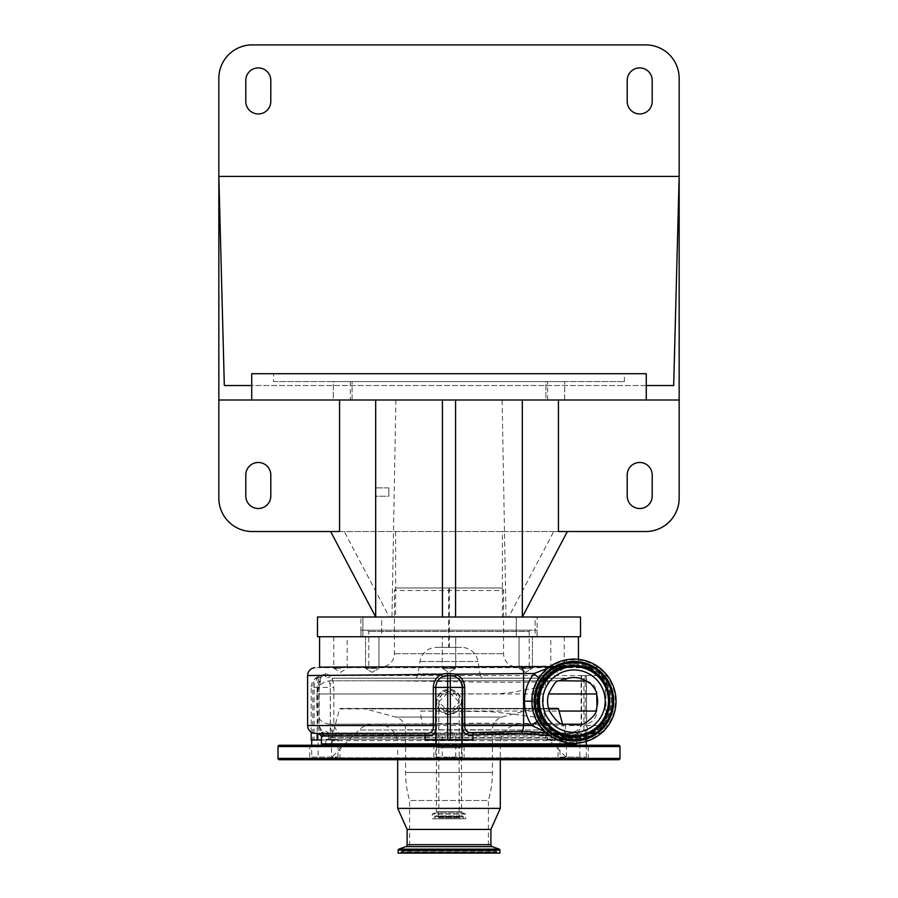 <?xml version="1.0" encoding="UTF-8"?>
<svg xmlns="http://www.w3.org/2000/svg" width="898" height="898" viewBox="0 0 898 898"><rect width="100%" height="100%" fill="white"/><g stroke="black" fill="none" stroke-linecap="round" stroke-linejoin="round"><path stroke-width="0.67" stroke-dasharray="4.49 3.37" d="M449 714.685L457.89 710.991L461.561 702.056L457.879 693.155L449 689.451L440.11 693.088L436.439 701.955L440.121 710.902L449 714.685M436.439 701.955L436.439 747.753L461.561 747.753L436.439 747.753L436.439 811.545L461.561 811.545L436.439 811.545A1.313 1.313 0 0 1 435.575 812.78L432.297 814.059L432.297 818.774L465.703 818.774L432.297 818.774M461.561 702.056L461.561 811.545A1.313 1.313 0 0 0 462.425 812.78L465.703 814.059L465.703 818.774M463.334 818.774L434.666 818.774L463.334 818.774L463.334 817L434.666 817L434.666 818.774M461.426 816.394A1.055 1.055 0 0 1 463.334 817L434.666 817A1.055 1.055 0 0 1 436.574 816.394L461.426 816.394L436.574 816.394L437.551 817.786L460.45 817.786L461.426 816.394M460.45 817.786L437.551 817.786M459.192 817.786L438.808 817.786L459.192 817.786L459.192 702.068L449 691.819L438.808 701.978L449 712.294L459.192 702.068M438.808 701.978L438.808 817.786M583.88 739.997L545.614 739.997L583.88 739.997L583.88 675.543L581.118 675.543L586.54 675.543L585.204 675.543L585.204 739.997L586.787 739.997L560.004 739.997L585.204 739.997M341.038 736.046L341.319 733.419L568.378 733.419L341.319 733.419L338.03 732.768L333.82 725.528L333.82 687.385L333.36 682.57L330.498 675.543A2.627 1.83 142.8 0 1 327.557 677.698L329.948 683.445L330.341 687.385L330.341 725.528C330.52 730.018 332.35 733.239 335.852 735.181L341.038 736.046L569.332 736.046C575.719 734.979 579.794 731.466 581.545 725.528L581.545 675.543M545.412 666.866L398.095 666.866L579.019 665.957L588.864 667.528C591.49 668.561 600.358 673.231 600.964 674.51L602.345 675.543L606.172 682.974C604.736 681.088 604.713 721.173 606.172 719.41L603.175 725.528L600.807 727.402C599.943 728.839 588.83 734.71 592.725 733.419L571.353 733.419L598.281 733.419L589.874 733.958C592.388 732.936 595.531 730.748 599.303 727.369L602.064 724.338A7.891 6.679 -141.2 0 0 600.807 727.402A7.891 7.622 -90 0 1 593.41 733.419M545.95 732.622L558.107 734.194C565.1 736.932 570.376 738.055 573.945 737.584L578.851 737.022L577.998 734.126L589.38 734.16C587.337 736.012 601.144 727.301 602.109 724.282L604.309 721.184A7.891 7.375 -147.5 0 0 603.175 725.528L606.172 725.528A7.891 7.891 0 0 1 605.095 729.49M602.244 732.341A7.891 7.891 0 0 1 598.281 733.419M586.304 675.543L586.787 730.882C586.955 733.834 585.664 735.552 582.914 736.046A2.627 1.774 -90 0 1 584.677 733.419C587.786 732.813 588.403 730.175 586.54 725.528L586.54 675.543M311.213 739.997L312.796 739.997L312.796 687.385L314.12 687.385A11.842 10.248 90 0 1 324.335 675.543L327.557 677.698M312.796 739.997L314.12 739.997L314.12 687.385L330.284 687.385A11.842 5.916 90 0 0 329.948 683.445A2.627 0.73 168.8 0 0 333.36 682.57M314.12 739.997L321.428 739.997M313.458 739.997L337.996 739.997L313.458 739.997M311.696 757.093L337.996 757.093L311.696 757.093L311.696 745.25M337.996 757.093L337.996 739.997M331.553 757.093L318.139 757.093L331.553 757.093L331.553 734.732L318.139 734.732L318.139 757.093M318.139 734.732L331.553 734.732L324.851 730.703L318.139 734.732M311.213 732.151L311.213 687.385L317.129 687.385A11.842 5.916 -90 0 1 323.056 675.543L323.056 675.543A11.842 11.842 0 0 0 311.213 687.385L312.796 687.385A11.842 10.248 90 0 1 323.056 675.543L319.834 677.698L317.903 687.385L317.129 687.385L317.129 733.419M604.309 721.184L606.88 716.155C605.634 717.996 605.645 684.276 606.88 686.229A7.891 7.891 -171.2 0 1 606.172 682.974L606.172 675.543L330.498 675.543L325.323 673.567L321.462 675.543L319.217 687.385L317.903 687.385L317.903 725.528C318.027 729.614 319.632 732.689 322.696 734.766L322.696 739.997M307.61 675.543L321.462 675.543A2.627 1.953 31 0 1 321.327 676.901L321.327 676.901A2.627 1.953 31 0 1 319.834 677.698M319.014 687.385L319.014 725.528L322.55 732.454A2.627 1.156 -58.1 0 1 322.775 732.532A2.627 1.156 -58.1 0 1 322.696 734.766L327.534 736.046A2.627 2.279 -90 0 0 325.244 733.419L322.775 732.532C320.451 731.107 319.261 728.772 319.217 725.528L317.903 725.528M322.55 732.454L325.244 733.419M325.682 673.567A2.627 2.312 90 0 1 323.437 675.543L324.335 675.543A2.627 2.301 90 0 0 326.558 673.567M338.03 732.768A2.627 1.212 116.5 0 0 335.852 735.181L335.852 739.997M581.118 675.543L581.118 725.528C578.727 730.209 574.484 732.835 568.378 733.419A2.627 0.954 90 0 1 569.332 736.046M583.88 675.543L585.204 675.543M584.677 733.419C586.383 733.206 587.079 732.364 586.787 730.882L586.787 739.997M560.004 757.093L586.304 757.093L560.004 757.093L560.004 739.997M586.304 757.093L586.304 745.25M586.304 741.422L586.304 739.997M569.803 757.093L579.861 757.093L569.803 757.093M576.505 734.732L566.447 734.732L576.505 734.732M326.648 733.419A2.627 2.627 0 0 1 329.274 736.046L329.274 739.997M435.844 739.997L462.156 739.997L435.844 739.997L435.844 687.385A11.842 11.842 0 0 1 447.687 675.543M435.844 757.093L462.156 757.093L435.844 757.093L435.844 745.25M462.156 757.093L462.156 745.25M445.644 757.093L455.713 757.093L445.644 757.093M452.356 734.732L442.287 734.732L452.356 734.732M450.336 675.543L447.664 675.543M462.156 687.385A11.842 11.842 0 0 0 450.313 675.543A11.842 11.842 0 0 1 462.156 687.385L462.156 739.997M435.844 743.937L462.156 743.937M576.572 743.196L576.572 739.638C576.325 741.512 569.063 740.491 554.784 736.562L549.845 735.698M425.158 739.997L472.842 739.997M575.674 736.517A2.627 2.413 164.2 0 1 577.998 734.126L577.986 733.419A2.627 2.604 90 0 0 575.382 736.046L576.572 739.638L578.402 737.146C577.919 736.483 574.518 740.278 558.085 734.182A2.627 2.11 -64.8 0 0 558.085 734.182L558.085 734.182A2.627 2.11 -64.8 0 0 554.784 736.562M576.572 743.937L321.428 743.937M323.392 743.937L574.608 743.937L323.392 743.937M322.741 745.25L575.259 745.25L322.741 745.25M309.069 745.25L340.634 745.25L309.069 745.25L309.72 745.912L309.72 759.057L339.972 759.057L340.634 759.719L309.069 759.719L340.634 759.719M557.366 745.25L588.931 745.25L557.366 745.25L558.028 745.912L558.028 759.057L588.28 759.057L588.931 759.719L557.366 759.719L588.931 759.719M433.218 745.25L464.782 745.25L433.218 745.25L433.88 745.912L433.88 759.057L464.12 759.057L464.782 759.719L433.218 759.719L464.782 759.719M618.666 745.25L279.334 745.25M309.069 759.719L309.72 759.057L339.972 759.057L339.972 745.912L309.72 745.912L339.972 745.912L340.634 745.25M557.366 759.719L558.028 759.057L588.28 759.057L588.28 745.912L558.028 745.912L588.28 745.912L588.931 745.25M433.218 759.719L433.88 759.057L464.12 759.057L464.12 745.912L433.88 745.912L464.12 745.912L464.782 745.25M618.666 759.719L279.334 759.719M326.591 759.719L571.409 759.719L326.591 759.719A6.578 6.578 0 0 0 331.239 757.789L566.761 757.789A6.578 6.578 0 0 0 571.409 759.719M525.004 724.203A19.734 19.734 0 0 1 538.957 729.984L359.043 729.984L538.957 729.984L566.761 757.789L331.239 757.789L359.043 729.984A19.734 19.734 0 0 1 372.996 724.203L525.004 724.203L372.996 724.203M377.979 724.203L520.021 724.203L377.979 724.203A19.734 19.734 0 0 1 397.702 743.937L500.298 743.937L397.702 743.937L397.702 759.719M520.021 724.203A19.734 19.734 0 0 0 500.298 743.937L500.298 759.719M500.298 808.38L397.702 808.38M490.892 829.426L407.108 829.426M499.894 853.1L398.106 853.1M399.947 853.1L498.053 853.1L399.947 853.1A1.055 1.055 0 0 0 400.912 852.449L497.088 852.449A1.055 1.055 0 0 0 498.053 853.1M496.886 851.966L401.114 851.966A1.583 1.583 0 0 1 404.033 851.966L493.967 851.966A1.583 1.583 0 0 1 495.427 851.001L402.573 851.001L495.427 851.001A1.583 1.583 0 0 1 496.886 851.966L401.114 851.966L496.886 851.966M405.2 853.1L492.8 853.1A1.055 1.055 0 0 0 493.765 852.449L404.235 852.449A1.055 1.055 0 0 0 405.2 853.1L492.8 853.1M409.611 853.1L488.389 853.1L409.611 853.1L409.611 800.488A99.959 99.959 0 0 1 405.593 772.46L405.593 729.793L492.407 729.793L405.593 729.793A13.156 13.156 0 0 0 395.85 717.087L363.51 708.421L534.49 708.421L363.51 708.421M488.389 853.1L488.389 800.488L409.611 800.488L488.389 800.488A99.959 99.959 0 0 0 492.407 772.46L492.407 729.793A13.156 13.156 0 0 1 502.15 717.087L534.49 708.421M557.849 708.421L459.383 708.915C456.902 712.417 453.445 714.258 449 714.415C444.555 714.258 441.098 712.417 438.617 708.915L340.151 708.421L548.588 708.421M456.352 708.915L459.697 708.421A12.561 12.561 0 0 0 449 689.294L458.777 693.963C462.829 699.969 462.414 705.671 457.542 711.059L449 714.415L440.458 711.059C435.586 705.693 435.171 699.991 439.223 693.963L449 689.294A12.561 12.561 0 0 0 438.303 708.421L441.21 708.421A10.192 10.192 0 0 1 449 691.662L455.454 693.963C460.955 700.406 460.259 706.109 453.378 711.059L449 712.047L444.622 711.059C437.741 706.12 437.045 700.418 442.546 693.963L449 691.662A10.192 10.192 0 0 1 456.79 708.421L441.21 708.421L449 712.047L456.352 708.915L441.648 708.915M438.617 708.915L339.523 708.915A0.662 0.662 0 0 1 340.151 708.421M548.734 708.915L339.523 708.915L332.63 734.643L565.37 734.643L332.63 734.643A0.662 0.662 0 0 0 332.608 734.822L565.392 734.822A0.662 0.662 0 0 0 565.37 734.643L562.541 724.069M568.681 743.937A3.289 3.289 0 0 1 565.392 740.648L332.608 740.648L565.392 740.648L565.392 734.822L332.608 734.822L332.608 740.648A3.289 3.289 0 0 1 329.319 743.937L568.681 743.937L329.319 743.937M324.93 743.937L573.07 743.937L324.93 743.937M325.312 743.645L572.688 743.645L325.312 743.645L326.434 739.357A1.976 1.976 0 0 1 328.342 737.887L569.658 737.887A1.976 1.976 0 0 1 571.566 739.357L326.434 739.357L571.566 739.357L573.07 743.937M569.658 737.887L328.342 737.887M330.857 737.887L567.143 737.887M565.527 732.981L566.761 737.595L331.239 737.595L332.473 732.981L332.473 724.203L565.527 724.203L565.527 732.981L332.473 732.981L565.527 732.981M550.541 724.203L563.08 724.203L546.276 723.474L535.915 723.676C504.687 722.98 466.915 723.058 422.61 723.911L332.473 724.203M439.223 693.963L316.826 693.963L498.626 693.885L515.452 691.875C525.925 689.462 535.23 687.98 543.369 687.419L545.187 687.397L543.369 693.963L543.369 711.059L545.209 717.67L539.069 717.491C533.681 717.311 498.659 711.643 485.796 711.586L420.825 711.059C420.881 717.581 421.476 721.857 422.61 723.911M545.602 681.537L545.187 687.397C547.724 685.342 548.274 683.333 546.848 681.358L545.602 681.537C509.593 683.715 423.845 680.527 373.905 680.807L329.97 680.807C322.045 681.638 317.656 686.027 316.826 693.963L316.826 711.059C317.6 719.04 321.989 723.429 329.97 724.203L373.983 724.203M546.276 723.474L545.209 717.67M596.957 706.805L596.957 711.059A13.156 13.156 0 0 1 583.812 724.203L573.945 724.203M568.468 724.203L329.97 724.203M373.905 680.807L559.308 680.807M329.97 680.807L583.61 680.807M332.473 680.807L332.473 678.181L565.527 678.181L332.473 678.181M565.527 679.045L565.527 678.181M556.861 727.346A31.239 31.239 0 0 0 603.883 710.105A31.239 31.239 0 0 0 573.945 669.953A31.239 31.239 0 0 0 556.861 727.346M482.136 678.181L415.864 678.181L482.136 678.181A8.351 8.351 0 0 1 479.981 673.758L418.019 673.758L479.981 673.758L478.028 661.489A16.703 16.703 0 0 0 461.538 647.402L436.462 647.402L461.538 647.402M415.864 678.181A8.351 8.351 0 0 0 418.019 673.758L419.972 661.489A16.703 16.703 0 0 1 436.462 647.402M448.674 647.402L449.326 647.402L448.674 647.402L448.674 587.954L449.326 587.954L448.674 587.954M449.326 647.402L449.326 587.954M502.061 587.954L395.939 587.954L502.061 587.954L503.576 590.581L394.424 590.581L503.576 590.581L503.576 653.71A13.156 13.156 0 0 0 516.732 666.866L381.268 666.866L516.732 666.866M395.939 587.954L394.424 590.581L394.424 653.71A13.156 13.156 0 0 1 381.268 666.866M368.775 666.866L529.225 666.866L368.775 666.866L368.775 631.485L367.462 630.172L530.538 630.172L367.462 630.172M529.225 666.866L529.225 631.485L368.775 631.485L529.225 631.485L530.538 630.172M558.466 680.807L550.541 680.807L558.466 680.807M546.848 681.358L550.541 680.807M581.724 724.203L583.812 724.203M586.461 681.077A13.156 13.156 0 0 1 596.957 693.963L596.957 695.58M360.951 630.172L537.049 630.172L360.951 630.172L360.951 636.48L537.049 636.48L537.049 630.172M537.049 636.48L360.951 636.48M537.116 636.48L360.884 636.48L537.116 636.48L537.116 617.016L360.884 617.016L360.884 636.48M360.884 617.016L537.116 617.016M535.118 617.016L516.328 617.016L535.118 617.016L516.328 617.016L535.118 617.016L535.118 636.48L516.328 636.48L535.118 636.48L516.328 636.48L535.118 636.48L535.118 617.016M381.672 617.016L362.882 617.016L381.672 617.016L362.882 617.016L381.672 617.016L381.672 636.48L362.882 636.48L381.672 636.48L362.882 636.48L381.672 636.48L381.672 617.016M317.477 617.016L375.678 617.016L375.678 400.003L218.843 400.003M558.433 531.526L567.368 531.526L553.74 531.526L508.695 617.016L375.678 617.016L511.579 617.016L375.678 617.016L389.305 617.016L344.26 531.526L330.632 531.526L339.567 531.526M375.678 400.003L375.678 617.016L375.678 400.003L522.322 400.003L375.678 400.003L522.322 400.003L522.322 617.016L511.579 617.016L580.523 617.016M516.328 617.016L516.328 636.48L516.328 617.016M362.882 617.016L362.882 636.48L362.882 617.016M367.529 636.48L378.978 636.48L367.529 636.48M377.014 668.314L365.565 668.314L377.014 668.314M520.986 636.48L532.435 636.48L520.986 636.48M530.471 668.314L519.022 668.314L530.471 668.314M395.883 400.003L391.966 617.016M522.322 400.003L522.322 617.016L522.322 400.003L679.157 400.003M350.355 400.003L547.645 400.003L350.355 400.003L350.355 381.594L547.645 381.594L350.355 381.594M545.905 400.003L564.696 400.003L545.905 400.003L564.696 400.003L545.905 400.003L545.905 381.594L564.696 381.594L545.905 381.594L564.696 381.594L545.905 381.594L545.905 400.003M333.304 400.003L352.095 400.003L333.304 400.003L352.095 400.003L333.304 400.003L333.304 381.594L352.095 381.594L333.304 381.594L352.095 381.594L333.304 381.594L333.304 400.003M547.645 400.003L547.645 381.594M564.696 400.003L564.696 381.594L564.696 400.003M352.095 400.003L352.095 381.594L352.095 400.003M273.587 381.594L624.413 381.594L273.587 381.594L273.587 373.703L624.413 373.703L273.587 373.703M624.413 381.594L624.413 373.703M251.721 373.703L646.279 373.703M224.32 385.545L673.68 385.545M646.279 385.545L251.721 385.545M245.794 101.452A12.493 12.493 0 0 0 258.298 113.945A12.493 12.493 0 0 0 270.792 101.452L270.792 80.416A12.493 12.493 0 0 0 258.298 67.911A12.493 12.493 0 0 0 245.794 80.416L245.794 101.452M679.157 498.121L679.157 78.306A33.406 33.406 0 0 0 645.752 44.9L252.248 44.9A33.406 33.406 0 0 0 218.843 78.306L218.843 498.121A33.406 33.406 0 0 0 252.248 531.526L645.752 531.526A33.406 33.406 0 0 0 679.157 498.121M652.206 80.416A12.493 12.493 0 0 0 639.702 67.911A12.493 12.493 0 0 0 627.208 80.416L627.208 101.452A12.493 12.493 0 0 0 639.702 113.945A12.493 12.493 0 0 0 652.206 101.452L652.206 80.416M442.422 400.003L442.422 617.016M455.578 400.003L455.578 617.016M652.206 474.975A12.493 12.493 0 0 0 639.702 462.481A12.493 12.493 0 0 0 627.208 474.975L627.208 496.022A12.493 12.493 0 0 0 639.702 508.515A12.493 12.493 0 0 0 652.206 496.022L652.206 474.975M270.792 496.022L270.792 474.975A12.493 12.493 0 0 0 258.298 462.481A12.493 12.493 0 0 0 245.794 474.975L245.794 496.022A12.493 12.493 0 0 0 258.298 508.515A12.493 12.493 0 0 0 270.792 496.022M506.034 617.016L502.117 400.003M375.678 496.246L375.678 487.895L375.678 496.246L375.678 487.895L375.678 496.246L388.834 496.246L388.834 487.895L375.678 487.895L388.834 487.895L388.834 496.246L375.678 496.246M388.834 487.895L388.834 496.246L388.834 487.895M553.74 531.526L502.397 531.526L502.397 617.016L522.322 617.016M502.397 617.016L508.695 617.016M502.397 531.526L344.26 531.526M395.603 531.526L395.603 617.016L389.305 617.016M375.678 617.016L395.603 617.016M317.477 636.749L580.523 636.749M319.565 636.749L578.435 636.749L319.565 636.749M578.435 666.866L548.689 666.866L578.435 666.866L578.435 659.345M398.095 666.866L448.136 666.866M321.147 667.124L346.942 667.124L321.147 667.124M378.978 666.967L365.565 667.034M347.2 667.124L319.565 667.124M586.304 725.528L606.172 725.528L606.172 719.421A7.891 7.891 171.2 0 1 606.88 716.155A36.167 36.167 0 0 0 606.88 686.229L602.356 678.417C601.896 676.205 590.592 667.708 586.742 667.057A7.891 7.824 107.9 0 0 587.09 667.18L584.037 666.372L598.966 667.685L314.816 667.685M544.682 731.443L553.112 733.273A2.627 2.11 -84.8 0 0 551.305 735.855A41.398 41.398 0 0 0 608.597 723.833A41.398 41.398 0 0 0 596.586 666.54A41.398 41.398 0 0 0 539.294 678.551A41.398 41.398 0 0 0 551.305 735.844M543.739 667.124L469.553 667.124M602.356 678.417A7.891 6.971 141.9 0 1 602.3 678.349L595.879 672.041L587.09 667.18A7.891 7.824 107.9 0 0 588.864 667.528L599.494 667.742M563.978 665.99A7.891 7.79 76.3 0 1 563.686 666.058L563.978 665.99C559.6 666.103 553.291 670.234 545.041 678.405C540.046 684.5 537.397 692.1 537.094 701.192C537.251 708.814 539.249 715.493 543.066 721.229L543.054 721.217A7.891 3.008 -33.1 0 0 543.054 721.217C550.081 729.513 554.964 733.778 557.692 734.025L556.513 733.632A2.627 2.144 -76.8 0 0 556.502 733.632L556.502 733.632A2.627 2.144 -76.8 0 0 553.74 736.192M545.041 678.405A7.891 3.345 38.4 0 1 545.03 678.417L545.03 678.417A7.891 3.345 38.4 0 1 539.047 677.676M586.742 667.057L579.019 665.957M547.791 668.213L562.126 666.047L556.064 666.08L561.25 666.26A7.891 7.79 76.3 0 0 563.686 666.058L563.686 666.058C564.213 666.136 554.223 667.371 545.03 678.417C540.854 682.39 538.216 689.978 537.094 701.192L531.863 701.192M549.879 666.664L556.064 666.08M548.689 666.866L410.723 666.866M562.126 666.047L573.945 664.801L579.087 665.845M579.21 666.866L579.21 665.407A36.167 36.167 0 0 1 583.004 666.181A7.891 7.891 94.7 0 0 584.284 666.395M603.602 680.112A7.891 7.307 145.4 0 1 603.535 680.022L602.3 678.349A7.891 6.971 141.9 0 1 600.964 674.51A7.891 7.622 90 0 0 594.072 667.685M606.172 682.963L606.61 685.544L603.535 680.022A7.891 7.307 145.4 0 1 602.345 675.543L606.172 675.543L606.004 673.915M606.172 719.421L606.61 716.84L602.064 724.338A7.891 6.679 -141.2 0 1 602.109 724.282M589.38 734.16A7.891 7.891 -90 0 1 592.725 733.419M537.184 721.678A7.891 3.008 -33.1 0 1 543.054 721.217C550.373 729.782 555.379 734.104 558.085 734.194L558.107 734.194A7.891 7.891 -90 0 0 556.513 733.632M573.945 735.788A34.595 34.595 0 0 1 539.35 701.192A34.595 34.595 0 0 1 573.945 666.608A34.595 34.595 0 0 1 608.541 701.192A34.595 34.595 0 0 1 573.945 735.788A34.595 34.595 0 0 1 539.35 701.192A34.595 34.595 0 0 1 573.945 666.608A34.595 34.595 0 0 1 608.541 701.192A34.595 34.595 0 0 1 573.945 735.788M573.945 665.317A35.875 35.875 0 0 1 609.821 701.192A35.875 35.875 0 0 1 573.945 737.067A35.875 35.875 0 0 1 538.07 701.192A35.875 35.875 0 0 1 573.945 665.317C595.497 667.337 607.463 679.113 609.843 700.631C607.98 722.733 596.014 734.89 573.945 737.101C551.877 734.89 539.911 722.733 538.048 700.631C540.428 679.113 552.393 667.337 573.945 665.283M555.132 729.984A34.393 34.393 0 0 0 602.738 720.005A34.393 34.393 0 0 0 592.759 672.4A34.393 34.393 0 0 0 545.153 682.379A34.393 34.393 0 0 0 555.132 729.984A34.393 34.393 0 0 0 602.738 720.005A34.393 34.393 0 0 0 592.759 672.4A34.393 34.393 0 0 0 545.153 682.379A34.393 34.393 0 0 0 555.132 729.984A34.393 34.393 0 0 0 602.738 720.005A34.393 34.393 0 0 0 592.759 672.4M550.923 736.427A42.083 42.083 0 0 0 609.181 724.215A42.083 42.083 0 0 0 596.968 665.957A42.083 42.083 0 0 0 538.71 678.17A42.083 42.083 0 0 0 550.923 736.427A42.083 42.083 0 0 1 538.71 678.17A42.083 42.083 0 0 1 596.968 665.957M557.501 668.314L564.213 668.314L557.501 668.314M557.501 636.749L564.213 636.749L557.501 636.749M442.287 668.314L455.713 668.314L455.713 636.749L442.287 636.749L455.713 636.749L442.287 636.749L455.713 636.749L455.713 668.314L442.287 668.314L442.287 636.749L442.287 668.314L455.713 668.314L442.287 668.314L449 672.344L455.713 668.314L449 672.344L442.287 668.314M340.499 668.314L333.787 668.314L340.499 668.314M340.499 636.749L333.787 636.749L340.499 636.749M462.425 812.78L435.575 812.78L462.425 812.78M465.613 813.936L432.387 813.936L465.613 813.936M465.703 814.059L432.297 814.059L465.703 814.059M581.545 725.528L330.341 725.528M330.284 739.997L330.284 687.385L333.82 687.385M307.61 725.528L319.217 725.528L319.217 687.385C319.329 682.525 320.025 679.023 321.327 676.901L323.078 675.543A2.627 2.324 90 0 0 325.323 673.567M350.4 733.419A2.627 1.987 90 0 1 352.386 736.046L352.386 739.997M566.402 733.419A2.627 1.313 90 0 1 567.716 736.046L567.716 739.997M560.835 733.419A2.627 1.313 90 0 1 562.148 736.046L562.148 739.997M582.914 736.046L575.304 736.046L575.304 739.997M580.871 739.997L580.871 736.046A2.627 1.313 -90 0 1 582.185 733.419M547.6 733.419A2.627 1.987 90 0 0 545.614 736.046L545.614 739.997M326.053 733.419A2.627 2.481 90 0 1 328.545 736.046L327.534 736.046M321.428 736.046L328.545 736.046L328.545 739.997M576.617 733.419A2.627 1.313 -90 0 0 575.304 736.046L575.382 736.046M571.947 733.419A2.627 2.481 90 0 0 569.455 736.046L569.455 739.997M435.844 744.599L462.156 744.599M490.892 844.67L407.108 844.67M492.272 846.646L405.728 846.646M499.209 849.16L398.791 849.16M499.894 850.159L398.106 850.159M492.407 772.46L405.593 772.46L492.407 772.46M395.85 717.087L502.15 717.087L395.85 717.087M444.622 711.059L453.378 711.059M455.454 693.963L442.546 693.963M558.477 708.915L459.383 708.915M535.915 723.676L539.069 717.491M420.825 711.059L440.458 711.059M457.542 711.059L559.05 711.059M595.98 711.059L596.957 711.059L595.98 711.059M419.972 661.489L478.028 661.489L419.972 661.489M394.424 653.71L503.576 653.71L394.424 653.71M543.369 693.963L458.777 693.963M549.509 711.059L543.369 711.059M619.979 758.406L278.021 758.406M619.979 746.564L278.021 746.564M575.259 744.599L322.741 744.599M576.572 739.638A2.627 2.627 162.9 0 1 578.851 737.022A36.167 36.167 0 0 0 588.908 734.126A7.891 7.891 -90 0 1 592.164 733.419M573.945 663.779A37.413 37.413 0 0 1 611.358 701.192A37.413 37.413 0 0 1 573.945 738.605A37.413 37.413 0 0 1 536.533 701.192A37.413 37.413 0 0 1 573.945 663.779C596.395 665.912 608.866 678.192 611.358 700.608C609.416 723.642 596.945 736.304 573.945 738.605C550.945 736.304 538.474 723.642 536.533 700.608C539.024 678.192 551.495 665.912 573.945 663.779M573.945 665.194A35.999 35.999 0 0 1 609.944 701.192A35.999 35.999 0 0 1 573.945 737.191A35.999 35.999 0 0 1 537.947 701.192A35.999 35.999 0 0 1 573.945 665.194M554.189 731.432A36.122 36.122 0 0 0 604.186 720.948A36.122 36.122 0 0 0 593.701 670.952A36.122 36.122 0 0 0 543.705 681.436A36.122 36.122 0 0 0 554.189 731.432M462.279 815.945L435.721 815.945L462.279 815.945M566.447 757.093L566.447 734.732L573.149 730.703L579.861 734.732L579.861 757.093M455.713 757.093L455.713 734.732L449 730.703L442.287 734.732L442.287 757.093M568.726 739.997L568.726 736.046L571.353 733.419M378.978 668.314L378.978 636.48L378.978 668.314L372.277 672.344L365.565 668.314L365.565 636.48L365.565 668.314L372.277 672.344L378.978 668.314M519.022 668.314L519.022 636.48L519.022 668.314L525.723 672.344L532.435 668.314L532.435 636.48L532.435 668.314L525.723 672.344L519.022 668.314M558.085 734.182L556.39 733.61M543.054 721.217C540.08 718.007 538.093 711.339 537.094 701.192M564.213 636.749L564.213 668.314L557.501 672.344L550.8 668.314L550.8 636.749M333.787 636.749L333.787 668.314L340.499 672.344L347.2 668.314L347.2 636.749"/><path stroke-width="1.35" d="M605.095 729.49A7.891 7.891 0 0 1 602.244 732.341M321.428 739.997L311.213 739.997L311.213 732.151M311.696 745.25L311.696 739.997M315.501 733.419L381.426 733.419L315.501 733.419A7.891 7.891 0 0 1 307.61 725.528L307.61 675.543L441.389 674.364L442.512 676.722C438.224 679 435.979 682.559 435.777 687.385L435.777 725.528C436.551 733.34 433.016 736.764 425.158 735.81L321.428 736.046L318.79 733.419M586.304 745.25L586.304 741.422M382.795 736.046A2.627 1.369 -90 0 0 381.426 733.419L424.743 733.239C430.872 734.025 433.734 731.455 433.33 725.528L435.777 725.528M307.61 725.528L433.33 725.528L433.33 687.385C433.554 681.526 436.237 677.182 441.389 674.364L447.563 673.264L456.117 674.218C461.493 676.935 464.356 681.324 464.704 687.385L462.593 687.385C462.223 682.368 459.787 678.776 455.297 676.609L450.313 675.543L450.19 673.253M447.563 673.264L447.664 675.543L450.313 675.543A11.842 11.842 0 0 1 462.156 687.385L462.156 739.997L435.844 739.997L435.844 687.385A11.842 11.842 0 0 1 447.687 675.543L442.512 676.722M462.156 745.25L462.156 739.997L472.842 739.997L472.842 734.946C465.736 735.687 462.324 732.544 462.593 725.528L462.593 687.385L433.33 687.385M435.844 745.25L435.844 739.997L425.158 739.997L424.743 733.239M539.047 677.676A7.891 3.345 38.4 0 1 534.097 673.511L456.117 674.218L455.297 676.609M464.704 687.385L464.704 725.528C464.726 730.871 467.521 733.228 473.066 732.588L522.041 731.32L545.95 732.622M321.428 736.046L321.428 743.937L435.844 743.937M462.156 743.937L576.572 743.937L576.572 743.196M549.845 735.698L521.626 733.251L472.842 734.946L473.066 732.588M575.259 745.25L575.259 744.599A0.662 0.662 0 0 0 574.608 743.937M322.741 745.25L322.741 744.599A0.662 0.662 0 0 1 323.392 743.937M279.334 745.25L618.666 745.25A1.313 1.313 0 0 1 619.979 746.564L619.979 758.406A1.313 1.313 0 0 1 618.666 759.719L279.334 759.719A1.313 1.313 0 0 1 278.021 758.406L278.021 746.564A1.313 1.313 0 0 1 279.334 745.25M398.106 850.159L499.894 850.159L499.894 853.1L398.106 853.1L398.106 850.159A1.055 1.055 0 0 1 398.791 849.16L405.728 846.646A2.099 2.099 0 0 0 407.108 844.67L407.108 829.426L397.702 808.38L500.298 808.38L500.298 759.719M397.702 808.38L397.702 759.719M407.108 829.426L490.892 829.426L500.298 808.38M407.108 844.67L490.892 844.67L490.892 829.426M490.892 844.67A2.099 2.099 0 0 0 492.272 846.646L499.209 849.16A1.055 1.055 0 0 1 499.894 850.159M548.588 708.421L557.849 708.421A0.662 0.662 0 0 1 558.477 708.915L562.541 724.069M565.527 724.203L563.08 724.203C559.97 724.641 555.447 720.252 549.509 711.059C547.275 705.491 546.972 699.789 548.588 693.963C552.91 685.084 556.199 680.706 558.466 680.807L565.235 680.807L565.527 679.045C565.516 678.293 563.45 678.888 559.364 680.807M565.235 680.807L586.372 681.054L591.007 684.007C594.79 688.508 596.699 691.819 596.732 693.963L596.957 706.805L595.98 711.059C597.114 714.482 583.352 725.73 581.724 724.203L563.08 724.203M591.03 675.038A31.239 31.239 0 0 0 547.791 684.108A31.239 31.239 0 0 0 556.861 727.346A31.239 31.239 0 0 0 600.1 718.277A31.239 31.239 0 0 0 591.03 675.038M559.308 680.807L558.466 680.807M573.945 724.203L568.468 724.203A23.662 23.662 0 0 0 579.423 724.203M596.957 706.681A23.662 23.662 0 0 0 596.957 695.714M330.632 531.526L375.678 617.016L317.477 617.016L317.477 636.749L580.523 636.749L580.523 617.016L522.322 617.016L522.322 400.003M558.433 400.003L558.433 531.526L645.752 531.526A33.406 33.406 0 0 0 679.157 498.121L679.157 400.003L218.843 400.003L218.843 498.121A33.406 33.406 0 0 0 252.248 531.526L339.567 531.526L339.567 400.003M646.279 385.545L646.279 373.703L251.721 373.703L251.721 385.545L224.32 385.545L218.843 176.423L679.157 176.423L673.68 385.545L646.279 385.545L646.279 400.003M251.721 385.545L251.721 400.003M679.157 400.003L679.157 78.306A33.406 33.406 0 0 0 645.752 44.9L252.248 44.9A33.406 33.406 0 0 0 218.843 78.306L218.843 400.003M270.792 80.416A12.493 12.493 0 0 0 258.298 67.911A12.493 12.493 0 0 0 245.794 80.416L245.794 101.452A12.493 12.493 0 0 0 258.298 113.945A12.493 12.493 0 0 0 270.792 101.452L270.792 80.416M627.208 101.452A12.493 12.493 0 0 0 639.702 113.945A12.493 12.493 0 0 0 652.206 101.452L652.206 80.416A12.493 12.493 0 0 0 639.702 67.911A12.493 12.493 0 0 0 627.208 80.416L627.208 101.452M375.678 400.003L375.678 617.016L442.422 617.016L442.422 400.003M442.422 617.016L455.578 617.016L455.578 400.003M567.368 531.526L522.322 617.016L455.578 617.016M627.208 496.022A12.493 12.493 0 0 0 639.702 508.515A12.493 12.493 0 0 0 652.206 496.022L652.206 474.975A12.493 12.493 0 0 0 639.702 462.481A12.493 12.493 0 0 0 627.208 474.975L627.208 496.022M245.794 474.975L245.794 496.022A12.493 12.493 0 0 0 258.298 508.515A12.493 12.493 0 0 0 270.792 496.022L270.792 474.975A12.493 12.493 0 0 0 258.298 462.481A12.493 12.493 0 0 0 245.794 474.975M549.879 666.664L448.136 666.866M578.435 659.345L578.435 636.749M321.147 667.124L403.426 666.866L319.565 667.124L319.565 636.749M398.095 666.866L378.978 666.967M365.565 667.034L347.2 667.124M403.426 666.866L449 666.866M314.816 667.685A7.891 7.891 0 0 0 307.61 675.543M544.682 731.443L531.695 725.528C526.924 718.108 524.511 710.004 524.454 701.192C524.567 690.888 527.777 681.661 534.097 673.511L547.791 668.213M537.184 721.678A7.891 3.008 -33.1 0 0 531.695 725.528L523.568 725.528A7.891 4.748 90 0 1 522.041 731.32A2.627 1.493 -92.6 0 0 521.626 733.251M550.923 736.427A42.083 42.083 0 0 0 609.181 724.215A42.083 42.083 0 0 0 596.968 665.957A42.083 42.083 0 0 0 538.71 678.17A42.083 42.083 0 0 0 550.923 736.427M317.129 733.419L317.129 739.997M435.844 687.385A11.842 11.842 0 0 1 447.687 675.543L447.687 739.997M450.313 739.997L450.313 675.543M521.525 667.124A7.891 4.748 -90.6 0 1 523.568 673.567L523.568 725.528L462.593 725.528M322.741 744.599L435.844 744.599M462.156 744.599L575.259 744.599M278.021 746.564L619.979 746.564M278.021 758.406L619.979 758.406M405.728 846.646L492.272 846.646M398.791 849.16L499.209 849.16M548.734 708.915L558.477 708.915M559.05 711.059L595.98 711.059M586.372 681.054A23.662 23.662 0 0 0 565.527 679.079M596.732 693.963L548.588 693.963M524.454 701.192L531.863 701.192M552.18 734.508A39.793 39.793 0 0 0 607.261 722.957A39.793 39.793 0 0 0 595.711 667.888A39.793 39.793 0 0 0 540.63 679.427A39.793 39.793 0 0 0 552.18 734.508M552.708 733.688A38.816 38.816 0 0 0 606.442 722.43A38.816 38.816 0 0 0 595.183 668.696A38.816 38.816 0 0 0 541.449 679.954A38.816 38.816 0 0 0 552.708 733.688M595.06 668.875A38.603 38.603 0 0 0 541.629 680.078A38.603 38.603 0 0 0 552.831 733.509A38.603 38.603 0 0 0 606.262 722.306A38.603 38.603 0 0 0 595.06 668.875M593.477 671.3A35.707 35.707 0 0 0 544.053 681.661A35.707 35.707 0 0 0 554.414 731.084A35.707 35.707 0 0 0 603.838 720.724A35.707 35.707 0 0 0 593.477 671.3M554.537 730.905A35.493 35.493 0 0 0 603.658 720.6A35.493 35.493 0 0 0 593.354 671.48A35.493 35.493 0 0 0 544.233 681.784A35.493 35.493 0 0 0 554.537 730.905M555.065 730.096A34.517 34.517 0 0 0 602.85 720.073A34.517 34.517 0 0 0 592.826 672.288A34.517 34.517 0 0 0 545.041 682.312A34.517 34.517 0 0 0 555.065 730.096M606.004 673.915L599.494 667.742"/></g></svg>
